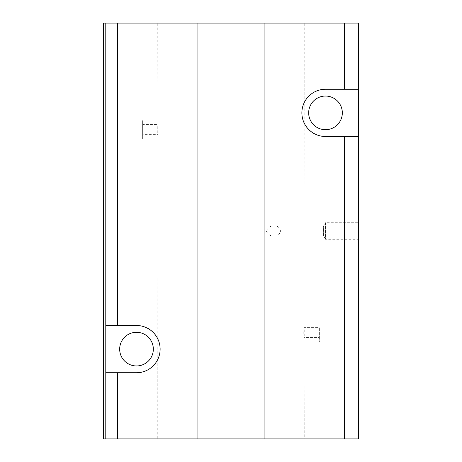 <?xml version="1.0" encoding="UTF-8"?>
<svg xmlns="http://www.w3.org/2000/svg" width="462" height="462" viewBox="0 0 462 462"><rect width="100%" height="100%" fill="white"/><g stroke="black" fill="none" stroke-linecap="round" stroke-linejoin="round"><path stroke-width="0.35" stroke-dasharray="2.31 1.73" d="M157.761 23.1L197.921 23.1L157.761 23.1L157.848 134.373L142.643 134.373L142.643 124.451L142.643 134.373M157.761 438.9L197.921 438.9L157.761 438.9L157.848 134.373C158.27 134.113 158.27 124.723 157.848 124.451L142.643 124.451M105.786 119.958L105.786 138.86L105.786 119.958L142.643 119.958L142.643 138.86L142.643 119.958M105.786 138.86L142.643 138.86M304.239 23.1L264.079 23.1L304.239 23.1L304.152 327.627L319.358 327.627L319.358 337.549L319.358 327.627M304.152 327.627C303.655 327.315 303.655 337.861 304.152 337.549L319.358 337.549M319.358 332.588L319.358 342.042L319.358 332.588M358.576 332.588L358.576 342.042L358.576 332.588M274.307 236.082C277.564 236.319 279.625 234.632 280.492 231.012C279.637 227.373 277.575 225.681 274.307 225.918C270.651 225.664 268 227.362 266.349 231.006C268.006 234.644 270.663 236.336 274.307 236.082L323.585 236.082L325.502 239.27L325.502 222.73L358.576 222.73L358.576 239.27L358.576 222.73M274.307 225.918L323.585 225.918L323.585 236.082L323.585 225.918L325.502 222.73L325.502 239.27L358.576 239.27M325.502 129.707A16.834 16.834 0 0 1 308.668 112.872A16.834 16.834 0 0 1 325.502 96.044A16.834 16.834 0 0 1 342.33 112.872A16.834 16.834 0 0 1 325.502 129.707M136.498 365.956A16.834 16.834 0 0 1 119.67 349.128A16.834 16.834 0 0 1 136.498 332.293A16.834 16.834 0 0 1 153.332 349.128A16.834 16.834 0 0 1 136.498 365.956M304.152 337.549L304.239 438.9L264.079 438.9L304.239 438.9M304.239 336.065L304.239 329.117M103.424 438.9L103.424 23.1L358.576 23.1L358.576 438.9L103.424 438.9M157.761 132.883L157.761 125.935M358.576 89.253L325.502 89.253A23.626 23.626 0 0 0 301.877 112.872A23.626 23.626 0 0 0 325.502 136.498L358.576 136.498M105.786 372.747L136.498 372.747A23.626 23.626 0 0 0 160.123 349.128A23.626 23.626 0 0 0 136.498 325.502L105.786 325.502M105.786 23.1L105.786 438.9M358.576 323.14L319.358 323.14M358.576 342.042L319.358 342.042"/><path stroke-width="0.69" d="M325.502 129.707A16.834 16.834 0 0 1 308.668 112.872A16.834 16.834 0 0 1 325.502 96.044A16.834 16.834 0 0 1 342.33 112.872A16.834 16.834 0 0 1 325.502 129.707M136.498 365.956A16.834 16.834 0 0 1 119.67 349.128A16.834 16.834 0 0 1 136.498 332.293A16.834 16.834 0 0 1 153.332 349.128A16.834 16.834 0 0 1 136.498 365.956M197.921 23.1L197.921 438.9L264.079 438.9L264.079 23.1L192.001 23.1L192.001 438.9L105.786 438.9L105.786 23.1L192.001 23.1M117.602 23.1L117.602 325.502L136.498 325.502A23.626 23.626 0 0 1 160.123 349.128A23.626 23.626 0 0 1 136.498 372.747L117.602 372.747L117.602 438.9M344.398 438.9L269.999 438.9L269.999 23.1L358.576 23.1L358.576 438.9L344.398 438.9L344.398 136.498L325.502 136.498A23.626 23.626 0 0 1 301.877 112.872A23.626 23.626 0 0 1 325.502 89.253L344.398 89.253L344.398 23.1M105.786 23.1L103.424 23.1L103.424 438.9L105.786 438.9M105.786 325.502L117.602 325.502M117.602 372.747L105.786 372.747M358.576 136.498L344.398 136.498M344.398 89.253L358.576 89.253M197.921 438.9L192.001 438.9M269.999 438.9L264.079 438.9M269.999 23.1L264.079 23.1"/></g></svg>
